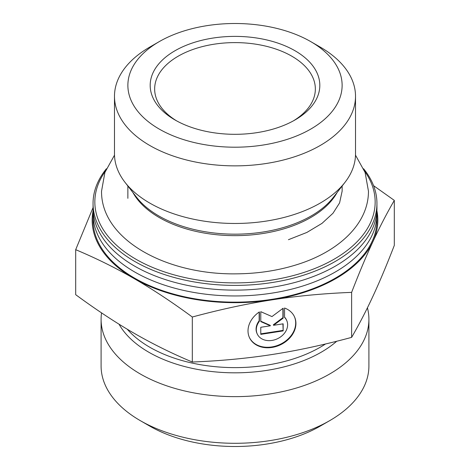 <?xml version="1.0" encoding="UTF-8"?>
<svg xmlns="http://www.w3.org/2000/svg" width="470" height="470" viewBox="0 0 470 470"><rect width="100%" height="100%" fill="white"/><g stroke="black" fill="none" stroke-linecap="round" stroke-linejoin="round"><path stroke-width="0.7" d="M106.379 168.771A141.946 81.95 0 0 0 93.054 203.434L93.054 208.175A141.946 81.95 0 0 0 235 290.125A141.946 81.95 0 0 0 376.946 208.175L376.946 203.434A141.946 81.95 0 0 0 363.621 168.777M376.858 211.089A141.946 81.95 180 0 1 376.946 214.003A141.946 81.95 180 0 1 235 295.959A141.946 81.95 180 0 1 93.054 214.003A141.946 81.95 180 0 1 93.142 211.089M93.054 203.434A141.946 81.95 0 0 0 134.632 261.385A141.946 81.95 0 0 0 289.32 279.151A141.946 81.95 0 0 0 376.946 203.434M364.638 171.215A140.16 80.922 180 0 1 312.709 269.322A140.16 80.922 180 0 1 135.895 259.199A140.16 80.922 180 0 1 105.362 171.215M93.054 214.003L93.054 220.201A141.946 81.95 0 0 0 134.632 278.152A141.946 81.95 0 0 0 289.32 295.912A141.946 81.95 0 0 0 376.946 220.201L376.946 214.003M355.52 96.285L355.52 153.884A120.52 69.584 180 0 1 345.021 182.29A120.52 69.584 180 0 1 149.777 203.087A120.52 69.584 180 0 1 124.979 182.29A120.52 69.584 180 0 1 114.48 153.884L114.48 96.285A120.52 69.584 0 0 0 149.777 145.483A120.52 69.584 0 0 0 281.119 160.57A120.52 69.584 0 0 0 355.52 96.285A120.52 69.584 0 0 0 320.223 47.082L310.752 41.619A107.131 61.852 180 0 1 310.752 129.085A107.131 61.852 180 0 1 159.248 129.085A107.131 61.852 180 0 1 159.248 41.619A107.131 61.852 180 0 1 310.752 41.619M159.248 41.619L149.777 47.082A120.52 69.584 0 0 0 114.48 96.285M284.55 308.014A24.798 19.558 -24.9 0 1 294.467 316.751A24.798 19.558 -24.9 0 1 280.202 344.933A24.798 19.558 -24.9 0 1 249.47 337.63A24.798 19.558 -24.9 0 1 259.393 311.904L259.393 321.263A16.203 12.784 155.1 0 0 257.266 334.017A16.203 12.784 155.1 0 0 277.347 338.788A16.203 12.784 155.1 0 0 286.671 320.37A16.203 12.784 155.1 0 0 284.55 317.368L284.55 308.014M249.359 337.384A24.798 19.558 155.1 0 0 279.973 344.434A24.798 19.558 155.1 0 0 294.349 316.504M284.55 317.109A16.203 12.784 -24.9 0 1 286.436 319.87A16.203 12.784 -24.9 0 1 286.553 320.123M257.155 333.765A16.203 12.784 -24.9 0 1 257.037 333.518A16.203 12.784 -24.9 0 1 259.158 320.763L259.158 312.062M259.393 321.263L259.158 320.763M283.151 330.909L260.785 334.37L260.785 327.285L270.368 325.798L260.785 321.609L260.785 311.686L271.971 316.574L283.151 308.226L283.151 318.155L273.569 325.305L283.151 323.824L283.151 330.909L282.922 323.859M273.569 325.305L273.34 324.805L282.922 317.655L282.922 308.402M283.151 318.155L282.922 317.655M260.785 321.216L270.138 325.305L270.368 325.798M260.785 333.841L282.922 330.416M93.119 210.666A142.839 82.467 0 0 0 133.997 278.516C115.567 267.877 96.133 258.265 75.688 249.682L93.054 207.599M373.568 185.668L394.312 200.39C386.834 213.292 379.719 227.01 372.969 241.545A142.839 82.467 0 0 0 376.881 210.666M372.969 241.545C366.224 256.079 359.109 273.023 351.625 292.369C323.695 293.468 297.146 295.965 271.971 299.86A142.839 82.467 0 0 0 372.969 241.545M271.971 299.86C246.797 303.749 220.242 309.471 192.312 317.015C171.867 301.987 152.427 289.156 133.997 278.516A142.839 82.467 0 0 0 271.971 299.86M75.688 249.682L75.688 294.678C96.133 309.707 115.567 322.543 133.997 333.183C152.427 343.823 171.867 353.434 192.312 362.018C220.242 360.919 246.797 358.422 271.971 354.527C297.146 350.632 323.695 344.915 351.625 337.372C359.109 324.464 366.224 310.746 372.969 296.212C379.719 281.677 386.834 264.739 394.312 245.387L394.312 200.39M351.625 337.372L351.625 292.369M192.312 362.018L192.312 317.015M176.65 120.884A80.346 46.389 180 0 1 154.654 88.995A80.346 46.389 180 0 1 235 42.605A80.346 46.389 180 0 1 315.346 88.995A80.346 46.389 180 0 1 293.351 120.884M175.028 119.973A84.812 48.962 0 0 0 294.972 119.973A84.812 48.962 0 0 0 294.972 50.725A84.812 48.962 0 0 0 175.028 50.725A84.812 48.962 0 0 0 175.028 119.973L175.028 119.973M367.423 307.821A133.909 77.315 180 0 1 368.909 319.318A133.909 77.315 180 0 1 269.657 394.001A133.909 77.315 180 0 1 101.091 319.318A133.909 77.315 180 0 1 101.555 312.879M368.909 319.318L368.909 365.983A133.909 77.315 180 0 1 329.693 420.65A133.909 77.315 180 0 1 269.657 440.66A133.909 77.315 180 0 1 140.307 420.65A133.909 77.315 180 0 1 101.091 365.983L101.091 319.318M140.307 420.65L149.777 426.12A120.52 69.584 0 0 0 320.223 426.12L329.693 420.65M345.021 182.29L333.342 197.365A107.724 62.193 180 0 1 158.825 215.953A107.724 62.193 180 0 1 136.658 197.365L124.979 182.29M132.881 192.483A107.131 61.852 0 0 0 159.248 217.534A107.131 61.852 0 0 0 337.119 192.483M119.033 324.2A121.953 70.412 0 0 0 266.566 370.425A121.953 70.412 0 0 0 336.743 341.232M325.534 343.97A120.52 69.584 180 0 1 127.264 329.223M342.131 191.272L342.131 186.02M127.869 198.334L127.869 186.02M286.671 320.37L286.436 319.87M257.266 334.017L257.037 333.518M114.498 155.165L104.892 172.466L101.538 191.225C101.068 239.782 166.545 274.985 236.475 273.84C257.578 273.663 277.517 270.667 296.3 264.839C338.23 252.014 368.527 224.161 368.462 191.225L365.108 172.466L355.502 155.165M288.427 239.706L306.898 232.427L321.997 223.373L332.989 213.257L339.581 202.922L342.131 191.161"/></g></svg>
